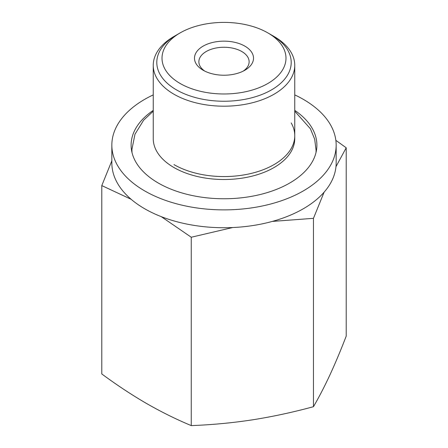 <?xml version="1.0" encoding="UTF-8"?>
<svg xmlns="http://www.w3.org/2000/svg" width="448" height="448" viewBox="0 0 448 448"><rect width="100%" height="100%" fill="white"/><g stroke="black" fill="none" stroke-linecap="round" stroke-linejoin="round"><path stroke-width="0.67" d="M232.674 227.534L191.251 237.238L191.251 425.6C211.747 424.844 232.114 422.929 252.358 419.854C272.602 416.662 292.97 412.278 313.466 406.694C318.954 397.275 324.414 386.753 329.834 375.122C335.261 363.378 340.721 350.381 346.209 336.134L346.209 147.778L335.978 166.678M324.111 192.175L313.466 218.333L272.306 221.413M313.466 218.333L313.466 406.694M191.251 237.238L161.28 216.658M336.157 145.13L336.157 162.977A112.157 64.753 180 0 1 266.924 222.802A112.157 64.753 180 0 1 144.693 208.762A112.157 64.753 0 0 1 111.843 162.977L111.843 145.13A112.157 64.753 0 0 0 144.693 190.915A112.157 64.753 180 0 0 266.924 204.954A112.157 64.753 180 0 0 336.157 145.13A112.157 64.753 180 0 0 303.307 99.338A112.157 64.753 0 0 0 294.756 94.886M153.244 94.886A112.157 64.753 0 0 0 111.843 145.13M294.756 110.382A92.893 53.631 180 0 1 316.893 145.13A92.893 53.631 180 0 1 259.549 194.678A92.893 53.631 180 0 1 158.318 183.053A92.893 53.631 0 0 1 131.107 145.13A92.893 53.631 0 0 1 153.244 110.382M153.244 65.346L153.244 138.662A70.756 40.846 0 0 0 173.97 167.546A70.756 40.846 0 0 0 251.076 176.4A70.756 40.846 0 0 0 294.756 138.662L294.756 65.346A70.756 40.846 0 0 0 274.03 36.462L267.831 32.883A61.986 35.79 0 0 0 180.169 32.883L173.97 36.462A70.756 40.846 0 0 0 153.244 65.346A70.756 40.846 0 0 0 196.924 103.085A70.756 40.846 0 0 0 274.03 94.231A70.756 40.846 0 0 0 294.756 65.346M173.97 36.462L180.169 32.883A61.986 35.79 0 0 0 180.169 83.496A61.986 35.79 0 0 0 267.831 83.496A61.986 35.79 0 0 0 267.831 32.883M203.134 46.138A29.512 17.035 0 0 0 203.134 70.235A29.512 17.035 0 0 0 244.866 70.235L244.866 70.235A29.512 17.035 0 0 0 244.866 46.138A29.512 17.035 0 0 0 203.134 46.138M243.191 71.131A25.127 14.51 0 0 0 249.127 61.768A25.127 14.51 0 0 0 233.615 48.362A25.127 14.51 0 0 0 206.231 51.509A25.127 14.51 0 0 0 198.873 61.768A25.127 14.51 0 0 0 204.809 71.131M131.146 199.298L101.791 185.59L111.843 160.81M101.791 185.59L101.791 373.951C116.794 385.022 131.701 394.867 146.524 403.48C161.342 411.975 176.249 419.35 191.251 425.6M335.854 140.342L346.209 147.778M178.399 33.947A67.206 38.797 0 0 0 156.794 62.446A67.206 38.797 0 0 0 176.478 89.88A67.206 38.797 0 0 0 249.715 98.291A67.206 38.797 0 0 0 291.206 62.446A67.206 38.797 0 0 0 271.522 35.011M291.206 122.948A70.756 40.846 180 0 1 261.089 170.509A70.756 40.846 180 0 1 173.97 164.606M153.244 111.194L143.623 120.221L134.971 134.238L131.919 149.43L132.003 152.544M315.997 152.555L316.081 150.27L314.686 139.233L310.43 128.806L294.756 111.194"/></g></svg>
